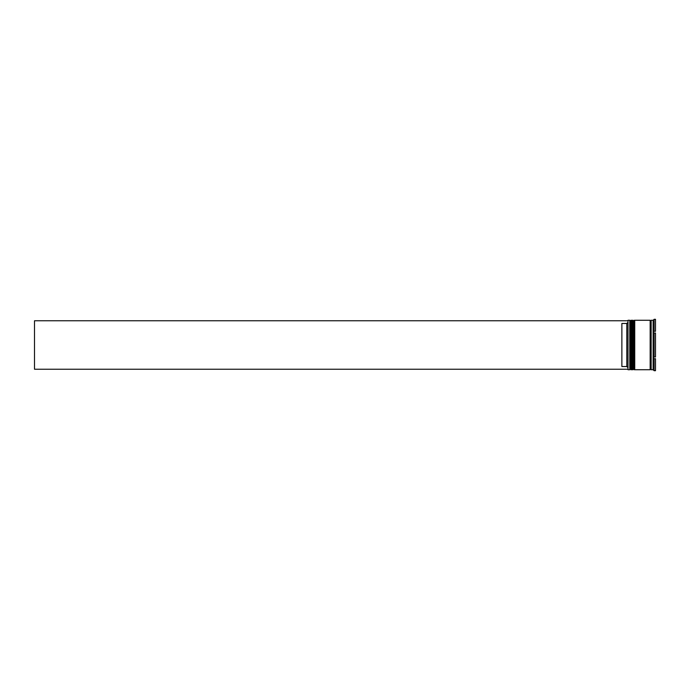 <?xml version="1.0" encoding="UTF-8"?>
<svg xmlns="http://www.w3.org/2000/svg" width="690" height="690" viewBox="0 0 690 690"><rect width="100%" height="100%" fill="white"/><g stroke="black" fill="none" stroke-linecap="round" stroke-linejoin="round"><path stroke-width="1.03" d="M630.979 369.719L631.178 320.281L630.979 369.719L630.384 369.124L630.384 320.876L630.384 369.124L629.789 369.719L629.789 320.281L628.012 320.281L628.012 369.719L629.789 369.719M633.946 369.719L634.144 320.281L633.946 369.719L633.351 369.124L633.351 320.876L633.351 369.124L632.756 369.719L632.756 320.281L631.764 320.281L631.764 369.719L632.756 369.719M628.012 369.719L628.012 320.281M653.128 369.719L651.153 369.719L651.153 320.281L653.128 320.281L653.128 369.719L654.111 370.694L653.525 370.021M653.525 355.661L654.111 356.989L653.525 355.661L653.525 359.369L654.111 358.705L653.525 359.369M654.111 358.705L654.111 370.694L655.5 370.694L655.5 358.705L654.111 358.705L655.5 358.705M654.111 345L654.111 356.989L655.5 356.989L655.5 333.011L654.111 333.011L654.111 345M634.731 345L634.731 369.719L650.161 369.719L650.161 320.281L634.731 320.281L634.731 345M626.822 323.463L621.88 323.463L621.88 366.537L626.822 366.537L626.822 323.463L627.814 322.48M627.814 367.52L626.822 366.537M655.5 319.306L655.5 331.295L654.111 331.295L653.525 330.631L654.111 331.295L654.111 319.306L655.5 319.306L654.111 319.306L653.525 319.979L654.111 319.306M653.525 330.631L653.525 334.339L654.111 333.011M627.814 320.772L34.5 320.772L34.5 369.228L627.814 369.228M631.178 369.719L631.764 369.124M631.178 320.281L631.764 320.876M630.979 320.281L630.384 320.876L629.789 320.281M634.144 369.719L634.731 369.124M634.144 320.281L634.731 320.876M633.946 320.281L633.351 320.876L632.756 320.281M650.161 369.624L650.653 369.124L651.153 369.624M650.161 320.376L650.653 320.876L651.153 320.376"/></g></svg>
